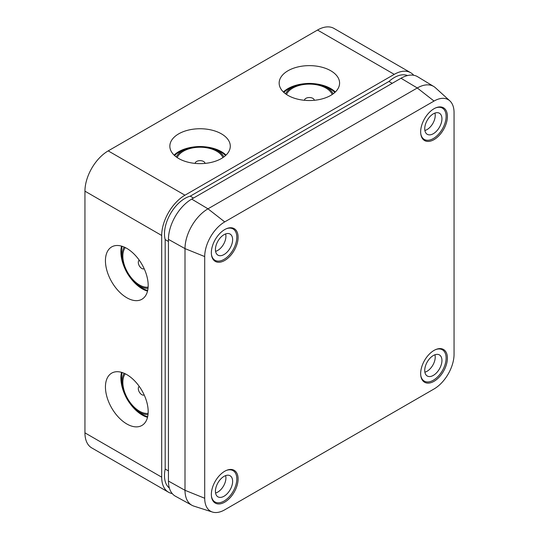 <?xml version="1.0" encoding="UTF-8"?>
<svg xmlns="http://www.w3.org/2000/svg" width="539" height="539" viewBox="0 0 539 539"><rect width="100%" height="100%" fill="white"/><g stroke="black" fill="none" stroke-linecap="round" stroke-linejoin="round"><path stroke-width="0.81" d="M124.213 373.298A24.733 14.277 -120 0 0 122.387 386.47A24.733 14.277 -120 0 0 135.7 409.532A24.733 14.277 -120 0 0 139.466 412.18A24.733 14.277 -120 0 0 148.016 414.538M122.158 372.523A29.436 16.992 -120 0 0 121.929 383.808L122.387 386.47M135.7 409.532L137.775 411.257A29.436 16.992 -120 0 0 142.256 414.41A29.436 16.992 -120 0 0 147.666 416.708M139.466 411.183A23.514 13.576 -120 0 0 148.124 413.373A23.514 13.576 -120 0 1 131.321 404.028A23.514 13.576 -120 0 1 122.838 382.387A23.514 13.576 -120 0 1 125.27 373.79A23.514 13.576 -120 0 0 124.967 393.012A23.514 13.576 -120 0 0 139.466 411.183M223.874 156.93A24.733 14.277 -0 0 0 217.554 150.704A24.733 14.277 -0 0 0 213.383 148.771A24.733 14.277 -0 0 0 186.75 148.771A24.733 14.277 -0 0 0 176.26 156.93M225.578 155.542A29.436 16.992 -0 0 0 220.882 152.005A29.436 16.992 -0 0 0 215.917 149.701L213.383 148.771M186.75 148.771L184.217 149.701A29.436 16.992 -0 0 0 174.562 155.542M222.924 157.604A23.514 13.576 -0 0 0 216.698 151.203A23.514 13.576 -0 0 0 193.71 147.726A23.514 13.576 -0 0 0 177.216 157.604A23.514 13.576 -0 0 1 183.442 151.203A23.514 13.576 -0 0 1 206.424 147.726A23.514 13.576 -0 0 1 222.924 157.604M148.016 288.318A24.733 14.277 60 0 1 139.466 285.96A24.733 14.277 60 0 1 135.7 283.319A24.733 14.277 60 0 1 122.387 260.256A24.733 14.277 60 0 1 124.213 247.084M147.666 290.487A29.436 16.992 60 0 1 142.256 288.19A29.436 16.992 60 0 1 137.775 285.043L135.7 283.319M139.466 284.969A23.514 13.576 60 0 1 124.967 266.798A23.514 13.576 60 0 1 125.27 247.576A23.514 13.576 60 0 0 122.838 256.166A23.514 13.576 60 0 0 131.321 277.807A23.514 13.576 60 0 0 148.124 287.159A23.514 13.576 60 0 1 139.466 284.969M285.562 93.826A24.733 14.277 180 0 1 296.059 85.661A24.733 14.277 180 0 1 322.693 85.661A24.733 14.277 180 0 1 326.863 87.594A24.733 14.277 180 0 1 333.183 93.826M322.693 85.661L325.219 86.597A29.436 16.992 180 0 1 330.185 88.901A29.436 16.992 180 0 1 334.881 92.432M286.519 94.493A23.514 13.576 180 0 1 303.012 84.623A23.514 13.576 180 0 1 326.001 88.093A23.514 13.576 180 0 1 332.226 94.493A23.514 13.576 180 0 0 315.733 84.623A23.514 13.576 180 0 0 292.744 88.093A23.514 13.576 180 0 0 286.519 94.493M330.744 70.744A30.218 17.45 0 0 0 297.811 66.964A30.218 17.45 0 0 0 279.155 83.08A30.218 17.45 0 0 0 288.008 95.416A30.218 17.45 0 0 0 320.941 99.196A30.218 17.45 0 0 0 339.59 83.08A30.218 17.45 0 0 0 330.744 70.744M283.399 92.001A30.218 17.45 180 0 1 304.346 83.713M314.405 83.713A30.218 17.45 180 0 1 330.744 88.578A30.218 17.45 180 0 1 335.346 92.001M126.806 248.398A30.218 17.45 -120 0 0 111.701 246.902A30.218 17.45 -120 0 0 107.066 271.117A30.218 17.45 -120 0 0 126.806 297.75A30.218 17.45 -120 0 0 141.919 299.246A30.218 17.45 -120 0 0 146.554 275.031A30.218 17.45 -120 0 0 126.806 248.398M147.518 291.107A30.218 17.45 60 0 1 142.256 288.83A30.218 17.45 60 0 1 129.872 277.113M124.846 268.409A30.218 17.45 60 0 1 121.544 246.121M221.435 133.854A30.218 17.45 0 0 0 188.502 130.067A30.218 17.45 0 0 0 169.846 146.19A30.218 17.45 0 0 0 178.699 158.527A30.218 17.45 0 0 0 211.632 162.306A30.218 17.45 0 0 0 230.288 146.19A30.218 17.45 0 0 0 221.435 133.854M174.097 155.104A30.218 17.45 180 0 1 195.037 146.817M205.096 146.817A30.218 17.45 180 0 1 221.435 151.688A30.218 17.45 180 0 1 226.043 155.104M126.806 374.618A30.218 17.45 -120 0 0 111.701 373.123A30.218 17.45 -120 0 0 107.066 397.337A30.218 17.45 -120 0 0 126.806 423.964A30.218 17.45 -120 0 0 141.919 425.46A30.218 17.45 -120 0 0 146.554 401.245A30.218 17.45 -120 0 0 126.806 374.618M147.518 417.327A30.218 17.45 60 0 1 142.256 415.043A30.218 17.45 60 0 1 129.872 403.327M124.846 394.622A30.218 17.45 60 0 1 121.544 372.334M413.73 75.278A32.892 18.986 120 0 0 410.705 72.725L333.958 28.412A32.892 18.986 120 0 0 317.511 30.043L108.204 150.886A32.892 18.986 120 0 0 84.946 191.17L84.946 432.857A32.892 18.986 120 0 0 91.758 447.916L168.505 492.222A32.892 18.986 120 0 0 172.231 493.569M168.444 470.918L165.183 469.038A28.944 16.709 120 0 0 169.381 488.064M165.183 469.038L165.183 239.579A28.944 16.709 120 0 1 170.479 213.693A28.944 16.709 120 0 1 190.247 196.162L388.963 81.443A28.944 16.709 120 0 1 407.538 75.561M410.705 72.725A32.892 18.986 120 0 0 394.258 74.355L184.951 195.199A32.892 18.986 120 0 0 161.693 235.476L161.693 477.17A32.892 18.986 120 0 0 168.505 492.222M392.224 83.323L388.963 81.443M193.508 198.049L190.247 196.162M168.444 241.465L165.183 239.579M283.864 92.432A29.436 16.992 180 0 1 293.526 86.597L296.059 85.661M122.387 260.256L121.929 257.595A29.436 16.992 60 0 1 122.158 246.303M144.183 268.739A4.932 2.85 60 0 1 140.41 267.324A4.932 2.85 60 0 1 138.301 262.412A4.932 2.85 60 0 1 139.251 260.196M139.251 386.416A4.932 2.85 -120 0 0 138.301 388.626A4.932 2.85 -120 0 0 140.41 393.544A4.932 2.85 -120 0 0 144.183 394.952M205.002 163.398A4.932 2.85 -0 0 0 201.889 160.838A4.932 2.85 -0 0 0 196.58 161.471A4.932 2.85 -0 0 0 195.138 163.398M304.441 100.294A4.932 2.85 180 0 1 305.882 98.367A4.932 2.85 180 0 1 311.192 97.734A4.932 2.85 180 0 1 314.304 100.294M224.723 502.146A18.912 10.921 120 0 0 237.079 485.477A18.912 10.921 120 0 0 234.182 470.325A18.912 10.921 120 0 0 224.723 471.261A18.912 10.921 120 0 0 212.366 487.93A18.912 10.921 120 0 0 215.27 503.082A18.912 10.921 120 0 0 224.723 502.146M224.723 260.452A18.912 10.921 120 0 0 237.079 243.79A18.912 10.921 120 0 0 234.182 228.637A18.912 10.921 120 0 0 224.723 229.574A18.912 10.921 120 0 0 212.366 246.235A18.912 10.921 120 0 0 215.27 261.388A18.912 10.921 120 0 0 224.723 260.452M434.03 139.614A18.912 10.921 120 0 0 446.386 122.946A18.912 10.921 120 0 0 443.489 107.793A18.912 10.921 120 0 0 434.03 108.73A18.912 10.921 120 0 0 421.68 125.392A18.912 10.921 120 0 0 424.577 140.551A18.912 10.921 120 0 0 434.03 139.614M434.03 381.302A18.912 10.921 120 0 0 446.386 364.634A18.912 10.921 120 0 0 443.489 349.481A18.912 10.921 120 0 0 434.03 350.417A18.912 10.921 120 0 0 421.68 367.086A18.912 10.921 120 0 0 424.577 382.239A18.912 10.921 120 0 0 434.03 381.302M434.03 388.976A28.311 16.345 120 0 0 454.054 354.305L454.054 112.611A28.311 16.345 120 0 0 449.843 100.86A28.311 16.345 120 0 0 434.03 101.056L224.723 221.9A28.311 16.345 120 0 0 204.705 256.571L204.705 498.258A28.311 16.345 120 0 0 212.44 512.05A28.311 16.345 120 0 0 224.723 509.82L434.03 388.976M449.843 100.86L435.431 87.756A32.488 18.757 120 0 0 433.733 86.483A32.488 18.757 120 0 0 417.287 87.978L207.98 208.822A32.488 18.757 120 0 0 185.005 248.607L185.005 490.301A32.488 18.757 120 0 0 191.938 505.286A32.488 18.757 120 0 0 193.885 506.121L212.44 512.05M433.733 86.483L417.658 76.74A32.892 18.986 120 0 0 401.009 78.249L191.702 199.093A32.892 18.986 120 0 0 168.444 239.377L168.444 481.064A32.892 18.986 120 0 0 175.458 496.237L191.938 505.286M427.252 361.945A12.168 7.027 120 0 0 426.955 375.811A12.168 7.027 120 0 0 439.42 368.972A12.168 7.027 120 0 0 439.11 354.756A12.168 7.027 120 0 0 427.252 361.945M424.88 372.179A11.548 6.67 120 0 0 432.83 365.166A11.548 6.67 120 0 0 434.926 354.777M420.764 375.447A18.09 10.443 120 0 0 424.287 381.12A18.09 10.443 120 0 0 442.378 370.677A18.09 10.443 120 0 0 442.378 349.791A18.09 10.443 120 0 0 435.701 349.575M427.252 134.305A12.168 7.027 120 0 0 439.42 127.278A12.168 7.027 120 0 0 439.42 113.23A12.168 7.027 120 0 0 439.11 113.069A12.168 7.027 120 0 0 427.252 120.258A12.168 7.027 120 0 0 426.955 134.117A12.168 7.027 120 0 0 427.252 134.305M424.88 130.485A11.548 6.67 120 0 0 432.83 123.478A11.548 6.67 120 0 0 434.926 113.082M420.764 133.76A18.09 10.443 120 0 0 424.287 139.433L422.232 138.247L424.287 139.433A18.09 10.443 120 0 0 442.378 128.989A18.09 10.443 120 0 0 442.378 108.103L442.378 108.103A18.09 10.443 120 0 0 435.701 107.888M440.316 106.911L442.378 108.103L440.316 106.911M230.113 475.762A12.168 7.027 120 0 0 229.803 475.6A12.168 7.027 120 0 0 217.945 482.789A12.168 7.027 120 0 0 217.648 496.655A12.168 7.027 120 0 0 217.945 496.837A12.168 7.027 120 0 0 230.113 489.816A12.168 7.027 120 0 0 230.113 475.762M211.456 496.291A18.09 10.443 120 0 0 214.98 501.964L212.918 500.778L214.98 501.964A18.09 10.443 120 0 0 233.07 491.521A18.09 10.443 120 0 0 233.07 470.635L231.009 469.442L233.07 470.635A18.09 10.443 120 0 0 226.393 470.419M215.566 493.017A11.548 6.67 120 0 0 223.523 486.01A11.548 6.67 120 0 0 225.619 475.614M230.113 248.122A12.168 7.027 120 0 0 229.803 233.913A12.168 7.027 120 0 0 217.945 241.095A12.168 7.027 120 0 0 217.648 254.96A12.168 7.027 120 0 0 230.113 248.122M215.566 251.329A11.548 6.67 120 0 0 223.523 244.322A11.548 6.67 120 0 0 225.619 233.926M211.456 254.603A18.09 10.443 120 0 0 214.98 260.276A18.09 10.443 120 0 0 233.07 249.833A18.09 10.443 120 0 0 233.07 228.947A18.09 10.443 120 0 0 226.393 228.731M394.258 74.355L317.511 30.043M184.951 195.199L108.204 150.886M161.693 235.476L84.946 191.17M161.693 477.17L84.946 432.857M168.444 481.064L185.005 490.301L204.705 498.258M168.444 239.377L185.005 248.607L204.705 256.571M191.702 199.093L207.98 208.822L224.723 221.9M401.009 78.249L417.287 87.978L434.03 101.056M440.316 348.605L442.378 349.791M422.232 379.934L424.287 381.12M212.918 259.084L214.98 260.276M231.009 227.754L233.07 228.947"/></g></svg>
